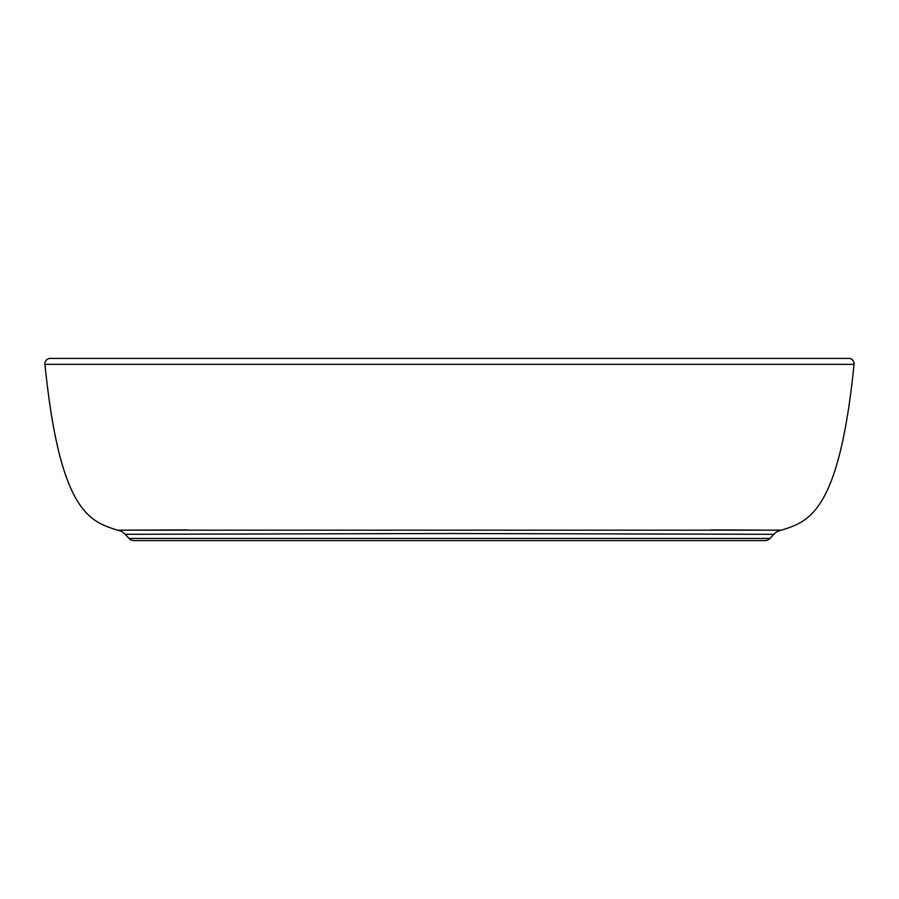 <?xml version="1.0" encoding="UTF-8"?>
<svg xmlns="http://www.w3.org/2000/svg" width="899" height="899" viewBox="0 0 899 899"><rect width="100%" height="100%" fill="white"/><g stroke="black" fill="none" stroke-linecap="round" stroke-linejoin="round"><path stroke-width="1.35" d="M178.721 540.591L226.087 540.591M442.499 540.591L281.421 540.591M163.685 540.591L154.212 540.591M769.982 538.445A6.675 6.675 0 0 1 765.071 540.591L133.929 540.591A6.675 6.675 23.6 0 1 129.018 538.445L769.982 538.445L773.814 534.298L449.5 533.512L125.186 534.298L129.018 538.445M513.812 540.591L735.36 540.591M538.007 540.591L513.925 540.591M154.561 538.445L149.369 538.445M749.631 538.445L744.439 538.445M187.891 529.916L117.522 530.174A13.35 13.35 0 0 1 125.186 534.298M773.814 534.298A13.35 13.35 151.7 0 1 781.478 530.174L117.522 530.174C90.518 521.487 59.975 513.441 44.95 364.342L854.05 364.342A5.338 5.338 0 0 0 848.746 358.409L434.779 358.409M781.478 530.174C808.482 521.487 839.025 513.441 854.05 364.342L842.902 364.41M760.689 530.084L711.109 529.916M816.202 358.409L811.853 358.409M802.346 358.409L797.166 358.409M611.421 358.409L593.643 358.409M460.704 358.409L472.087 358.409M802.099 358.409L795.727 358.409M766.072 358.409L757.599 358.409M748.845 358.409L739.72 358.409M659.518 358.409L648.887 358.409M638.256 358.409L605.993 358.409M584.283 358.409L540.501 358.409M518.521 358.409L507.497 358.409M50.501 358.409L449.5 358.409M287.579 358.409L261.126 358.409M176.44 358.409L150.155 358.409M141.491 358.409L132.928 358.409M117.252 358.409L107.318 358.409M101.834 358.409L96.789 358.409M99.216 358.409L113.173 358.409M184.407 358.409L194.633 358.409M215.603 358.409L258.946 358.409M269.914 358.409L292.018 358.409M314.279 358.409L336.732 358.409M381.749 358.409L393.065 358.409M50.254 358.409A5.338 5.338 0 0 0 44.95 364.342"/></g></svg>
